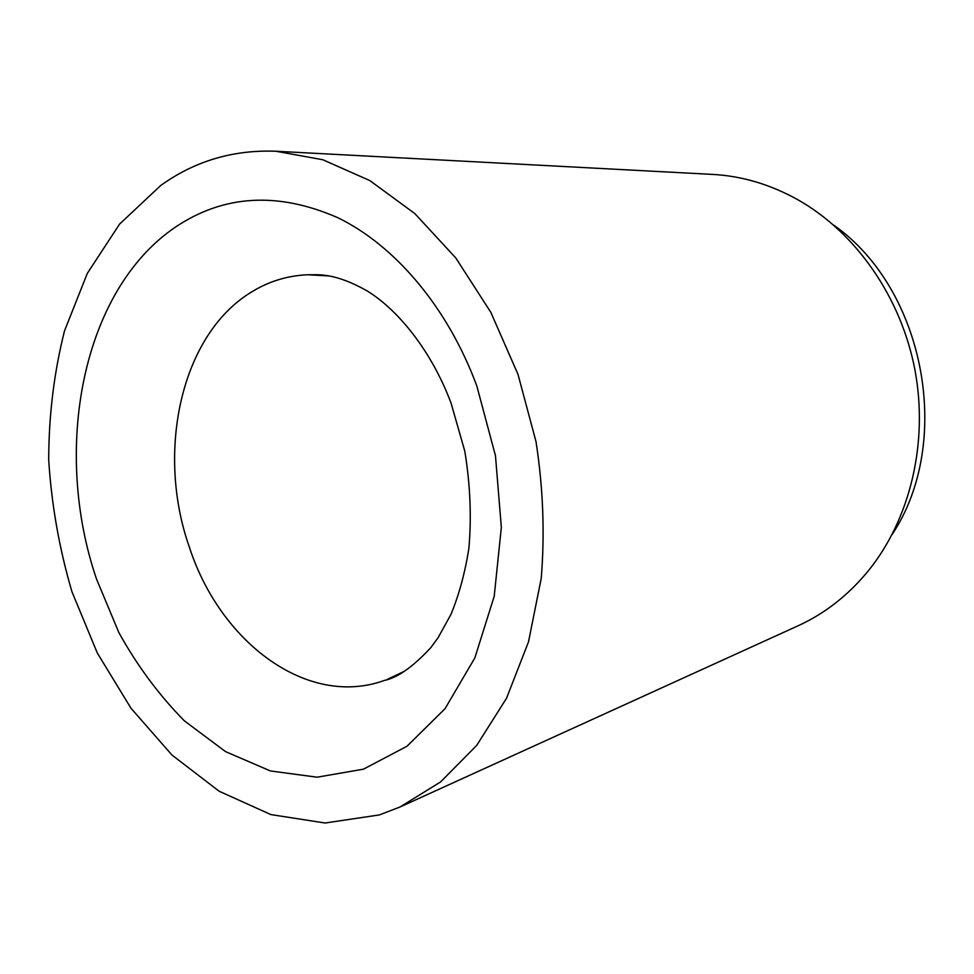 <?xml version="1.0" encoding="UTF-8"?>
<svg xmlns="http://www.w3.org/2000/svg" width="974" height="974" viewBox="0 0 974 974"><rect width="100%" height="100%" fill="white"/><g stroke="black" fill="none" stroke-linecap="round" stroke-linejoin="round"><path stroke-width="1.46" d="M160.661 185.547L119.583 224.093L87.295 273.414L64.515 330.856C54.069 372.275 48.785 415.277 48.7 459.862C51.512 504.642 59.268 548.606 71.954 591.729L97.315 653.018L130.966 708.22L171.996 755.057L219.162 791.253L270.882 814.581L325.109 823.006L379.373 814.921L399.997 807.008L440.613 781.915L476.724 745.378L506.553 698.212L528.505 641.866L541.215 578.471C544.904 533.533 543.163 487.913 536.004 441.624L518.034 374.466L490.835 312.35L455.82 257.988L414.802 213.562L369.791 180.555L322.82 159.748L275.849 151.238C233.017 149.655 194.63 161.087 160.661 185.547M399.997 807.008L798.059 625.795C824.856 613.583 848.317 595.211 868.443 570.679C910.008 519.3 928.636 442.853 914.927 369.889C901.011 296.948 855.732 232.603 798.254 199.974C770.556 184.5 742.005 175.977 712.591 174.407L275.849 151.238M892.087 534.58C953.838 441.904 924.813 288.633 833.464 224.945M328.981 275.946L307.747 274.753C287.342 275.63 268.495 281.449 251.195 292.212C180.774 335.08 155.779 452.058 189.382 547.205C220.075 642.134 307.273 708.415 384.535 680.388C397.623 677.709 413.061 666.776 430.849 647.588L438.032 637.8L450.986 614.314C459.071 594.676 465.012 572.822 468.835 548.739C471.635 517.304 470.296 484.796 464.805 451.193L451.047 403.09C431.823 351.699 398.78 310.438 367.49 291.141C333.802 271.953 317.268 275.009 307.747 274.753M387.372 679.353L403.869 671.524M476.858 386.069C447.833 307.455 395.103 245.582 337.856 217.713C277.858 191.488 223.63 194.678 175.162 227.295C81.682 290.909 52.219 449.781 96.584 579.213L118.889 632.65C137.407 665.997 159.249 695.399 184.403 720.87L225.554 751.624L270.395 770.945L317.098 777.203L363.472 769.168L406.998 746.242L445.008 708.719L474.862 657.888L494.208 596.271L501.342 527.421L495.474 455.747L476.858 386.069"/></g></svg>
